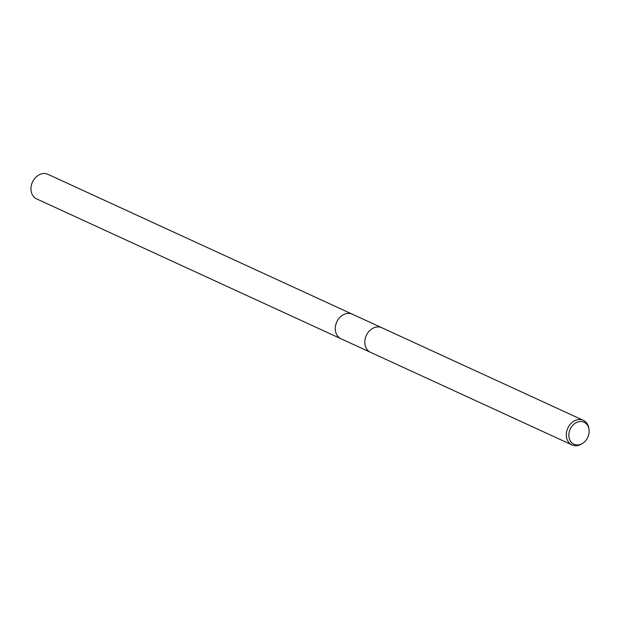 <?xml version="1.0" encoding="UTF-8"?>
<svg xmlns="http://www.w3.org/2000/svg" width="620" height="620" viewBox="0 0 620 620"><rect width="100%" height="100%" fill="white"/><g stroke="black" fill="none" stroke-linecap="round" stroke-linejoin="round"><path stroke-width="0.93" d="M341.256 338.877A13.532 10.827 -65.3 0 1 340.961 338.753A13.532 10.819 -65.3 0 1 335.8 324.678A13.532 10.819 -65.3 0 1 347.619 313.394A13.532 10.819 -65.3 0 1 352.261 314.162A13.532 10.827 -65.3 0 1 352.555 314.294M341.171 338.838A13.532 10.819 -65.3 0 1 335.761 324.818A13.532 10.819 -65.3 0 1 347.619 313.394A13.532 10.819 -65.3 0 1 352.47 314.255M582.529 443.385L581.607 443.959A13.539 10.827 -65.3 0 1 576.646 445.679A13.539 10.827 -65.3 0 1 571.996 444.92L370.481 352.315A13.539 10.827 -65.3 0 1 364.955 344.402A13.539 10.827 -65.3 0 1 372.186 328.678A13.539 10.827 -65.3 0 1 377.138 326.957A13.539 10.827 -65.3 0 1 381.788 327.716L583.304 420.314A13.539 10.827 -65.3 0 1 588.829 428.234L589 429.311A12.121 9.688 -65.3 0 1 582.529 443.385A12.121 9.688 -65.3 0 1 578.096 444.928A12.121 9.688 -65.3 0 1 568.881 434.178A12.121 9.688 -65.3 0 1 579.894 421.546A12.121 9.688 -65.3 0 1 589 429.311M571.996 444.92A13.539 10.827 -65.3 0 1 566.835 430.846A13.539 10.827 -65.3 0 1 578.662 419.554A13.539 10.827 -65.3 0 1 583.304 420.314M364.955 344.394L364.955 344.402A13.532 10.819 -65.3 0 1 364.955 344.394A13.532 10.819 -65.3 0 1 372.178 328.678L372.186 328.678M352.261 314.154A13.532 10.827 -65.3 0 0 335.312 327.507A13.532 10.827 -65.3 0 0 340.961 338.753L36.642 198.904A13.532 10.819 -65.3 0 1 31 187.666A13.532 10.819 -65.3 0 1 47.941 174.321L381.416 327.554M340.961 338.745L370.117 352.144"/></g></svg>
